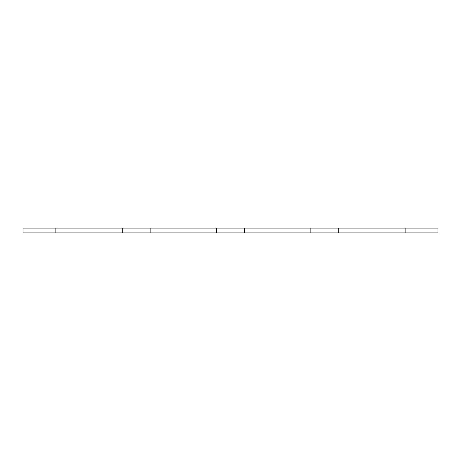 <?xml version="1.0" encoding="UTF-8"?>
<svg xmlns="http://www.w3.org/2000/svg" width="461" height="461" viewBox="0 0 461 461"><rect width="100%" height="100%" fill="white"/><g stroke="black" fill="none" stroke-linecap="round" stroke-linejoin="round"><path stroke-width="0.69" d="M122.251 232.914L122.251 228.086L23.05 228.086L23.05 232.914L216.543 232.914L216.543 228.086L437.95 228.086L437.95 232.914L405.133 232.914L405.133 228.086M55.867 232.914L55.867 228.086M405.133 232.914L338.749 232.914L338.749 228.086M338.749 232.914L310.841 232.914L310.841 228.086M310.841 232.914L244.457 232.914L244.457 228.086M244.457 232.914L216.543 232.914M150.159 232.914L150.159 228.086L216.543 228.086M150.159 228.086L122.251 228.086"/></g></svg>
